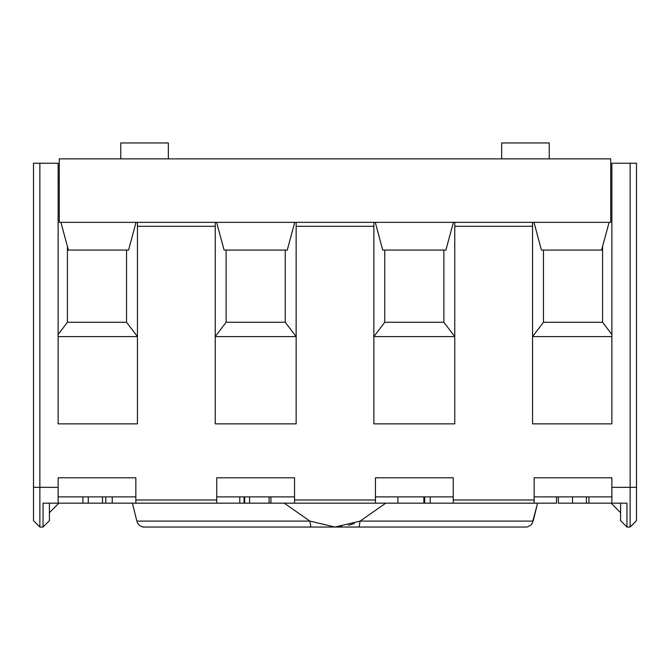 <?xml version="1.0" encoding="UTF-8"?>
<svg xmlns="http://www.w3.org/2000/svg" width="670" height="670" viewBox="0 0 670 670"><rect width="100%" height="100%" fill="white"/><g stroke="black" fill="none" stroke-linecap="round" stroke-linejoin="round"><path stroke-width="1" d="M541.469 250.103L602.581 250.103L541.469 250.103L533.948 222.331L541.469 250.103M382.779 250.103L445.902 250.103L382.779 250.103L375.267 222.331L382.779 250.103M224.098 250.103L287.221 250.103L224.098 250.103L216.586 222.331L224.098 250.103M609.131 222.331L601.61 250.103L609.131 222.331M453.414 222.331L445.902 250.103L453.414 222.331M294.733 222.331L287.221 250.103L294.733 222.331M59.287 158.857L610.713 158.857L610.713 222.331L59.287 222.331L59.287 158.857L610.713 158.857L610.713 222.331L59.287 222.331L59.287 158.857M549.224 158.857L549.224 142.995L549.224 158.857M120.776 142.995L120.776 158.857L120.776 142.995L168.379 142.995L120.776 142.995M168.379 158.857L168.379 142.995L168.379 158.857M501.621 142.995L501.621 158.857L501.621 142.995L549.224 142.995L501.621 142.995M67.419 250.103L128.531 250.103L68.39 250.103L60.87 222.331L68.39 250.103L67.419 250.103M136.052 222.331L128.531 250.103L136.052 222.331M624.423 503.204L620.629 503.204L620.629 520.657L626.978 527.005L626.978 503.204L611.903 503.204L626.978 503.204L624.423 503.204L626.978 503.204L626.978 527.005L630.152 527.005L630.152 163.22L636.5 163.22L636.5 487.333L636.5 163.22L611.903 163.22L611.903 423.867L611.903 163.22L630.152 163.22L630.152 487.333L611.903 487.333L611.903 477.819L534.149 477.819L534.149 500.029L453.221 500.029L453.221 477.819L375.468 477.819L375.468 500.029L294.532 500.029L294.532 477.819L216.778 477.819L216.778 500.029L135.851 500.029L135.851 477.819L58.097 477.819L58.097 487.333L39.848 487.333L39.848 163.22L33.5 163.22L33.5 520.02M58.097 423.867L58.097 163.22L58.097 423.867L137.442 423.867L137.442 226.301L215.196 226.301L215.196 423.867L296.123 423.867L296.123 226.301L373.877 226.301L373.877 423.867L454.804 423.867L454.804 226.301L532.558 226.301L532.558 423.867L611.903 423.867L532.558 423.867L532.558 222.331L532.558 226.301L454.804 226.301L454.804 423.867L373.877 423.867L373.877 222.331L373.877 226.301L296.123 226.301L296.123 423.867L215.196 423.867L215.196 222.331L215.196 226.301L137.442 226.301L137.442 423.867L58.097 423.867M82.98 503.204L58.097 503.204L58.097 487.333L39.848 487.333L39.848 527.005L43.022 527.005L49.371 520.657L49.371 503.204L45.568 503.204M620.629 503.204L620.629 520.657L626.978 527.005L630.152 527.005L636.5 520.657L636.5 487.333L636.5 520.02M602.581 322.303L543.471 322.303L602.581 322.303L611.903 334.472L602.581 322.303L602.581 246.527L602.581 322.303M611.903 336.583L532.558 336.583L543.471 322.303L543.471 250.103L543.471 322.303L532.558 336.583L611.903 336.583M126.53 322.303L67.419 322.303L126.53 322.303L137.442 336.583L58.097 336.583L137.442 336.583L126.53 322.303L126.53 250.103L126.53 322.303M58.097 334.472L67.419 322.303L58.097 334.472M33.5 520.657L39.848 527.005L39.848 163.22L58.097 163.22L33.5 163.22L33.5 520.657L39.848 527.005L43.022 527.005L43.022 503.204L58.097 503.204L43.022 503.204L43.022 527.005L49.371 520.657L49.371 503.204M285.211 322.303L226.1 322.303L285.211 322.303L296.123 336.583L215.196 336.583L296.123 336.583L285.211 322.303L285.211 250.103L285.211 322.303M215.196 336.583L226.1 322.303L215.196 336.583M443.9 322.303L384.789 322.303L443.9 322.303L454.804 336.583L373.877 336.583L454.804 336.583L443.9 322.303L443.9 250.103L443.9 322.303M373.877 336.583L384.789 322.303L373.877 336.583M453.221 496.855L375.468 496.855L453.221 496.855M135.851 496.855L58.097 496.855L135.851 496.855M137.124 522.072L138.481 524.409L140.549 526.134L142.995 527.005L335 527.005L309.892 521.118L136.831 521.118L132.442 503.204L136.831 521.118L132.442 503.204L136.831 521.118L309.892 521.118L284.222 503.204L309.892 521.118L335 527.005L527.005 527.005L530.581 525.347L532.189 523.488L537.558 503.204L532.189 523.488M360.108 521.118L533.169 521.118L537.558 503.204L533.169 521.118L360.108 521.118L385.778 503.204L360.108 521.118L335 527.005L360.108 521.118L359.154 527.005L360.108 521.118L359.154 527.005L527.005 527.005M142.995 527.005L299.088 527.005M611.903 503.204L588.896 503.204L588.896 496.855L588.896 503.204L611.903 503.204L611.903 487.333L611.903 503.204M453.221 481.529L453.221 500.029L534.149 500.029L534.149 503.204L556.544 503.204L556.544 496.855L556.544 503.204L430.207 503.204L430.207 496.855L430.207 503.204L534.149 503.204L534.149 481.529M294.532 481.529L294.532 503.204L397.863 503.204L397.863 496.855L397.863 503.204L270.915 503.204L270.915 496.855L270.915 503.204L269.089 503.204L269.089 496.855L269.089 503.204L249.558 503.204L269.089 503.204M135.851 481.529L135.851 503.204L244.064 503.204L244.064 496.855L244.064 503.204L239.793 503.204L239.793 496.855L239.793 503.204L105.994 503.204M611.903 481.529L611.903 487.333L630.152 487.333L630.152 527.005L636.5 520.657M611.903 496.855L534.149 496.855L611.903 496.855M453.221 500.029L453.221 503.204L453.221 500.029M270.915 503.204L294.532 503.204L294.532 500.029L375.468 500.029L375.468 503.204L375.468 481.529M105.76 503.204L102.468 503.204L105.76 503.204L105.76 496.855L105.76 503.204L112.233 503.204L112.233 496.855L112.233 503.204L135.851 503.204L135.851 500.029L216.778 500.029L216.778 503.204L216.778 481.529M294.532 496.855L216.778 496.855L294.532 496.855M83.382 503.204L88.256 503.204L88.256 496.855L88.256 503.204L102.468 503.204L82.938 503.204L82.938 496.855L82.938 503.204L58.097 503.204L58.097 481.529M49.371 512.726L58.893 503.204L49.371 512.726M620.629 512.726L611.107 503.204L620.629 512.726M310.771 526.989L309.892 521.118L310.847 527.005L359.154 527.005M140.549 526.134L142.995 526.947M335 527.005L309.892 521.118M335.059 527.005L341.893 526.561M348.492 525.305L354.288 523.53M102.468 503.204L102.468 496.855L102.468 503.204M249.558 496.855L249.558 503.204L249.558 496.855M244.676 496.855L244.676 503.204L249.558 503.204L244.676 503.204L244.676 496.855M244.542 503.204L244.064 503.204M423.85 503.204L430.207 503.204L424.721 503.204L424.721 496.855L424.721 503.204L423.85 503.204L423.85 496.855L423.85 503.204L397.863 503.204L423.85 503.204M586.376 503.204L588.896 503.204L586.451 503.204L586.451 496.855L586.451 503.204L572.548 503.204L572.548 496.855L572.548 503.204L586.149 503.204M561.703 503.204L558.378 503.204L558.378 496.855L558.378 503.204L572.548 503.204L563.219 503.204M454.804 222.331L454.804 226.301L454.804 222.331M296.123 222.331L296.123 226.301L296.123 222.331M384.789 250.103L384.789 322.303L384.789 250.103M137.442 222.331L137.442 226.301L137.442 222.331M226.1 250.103L226.1 322.303L226.1 250.103M58.097 179.493L59.287 179.493L58.097 179.493M67.419 246.527L67.419 322.303L67.419 246.527M610.713 179.493L611.903 179.493L610.713 179.493M135.851 477.819L58.097 477.819M294.532 477.819L216.778 477.819M453.221 477.819L375.468 477.819M611.903 477.819L534.149 477.819M636.5 487.333L630.152 487.333L636.5 487.333M39.848 487.333L33.5 487.333L39.848 487.333"/></g></svg>
